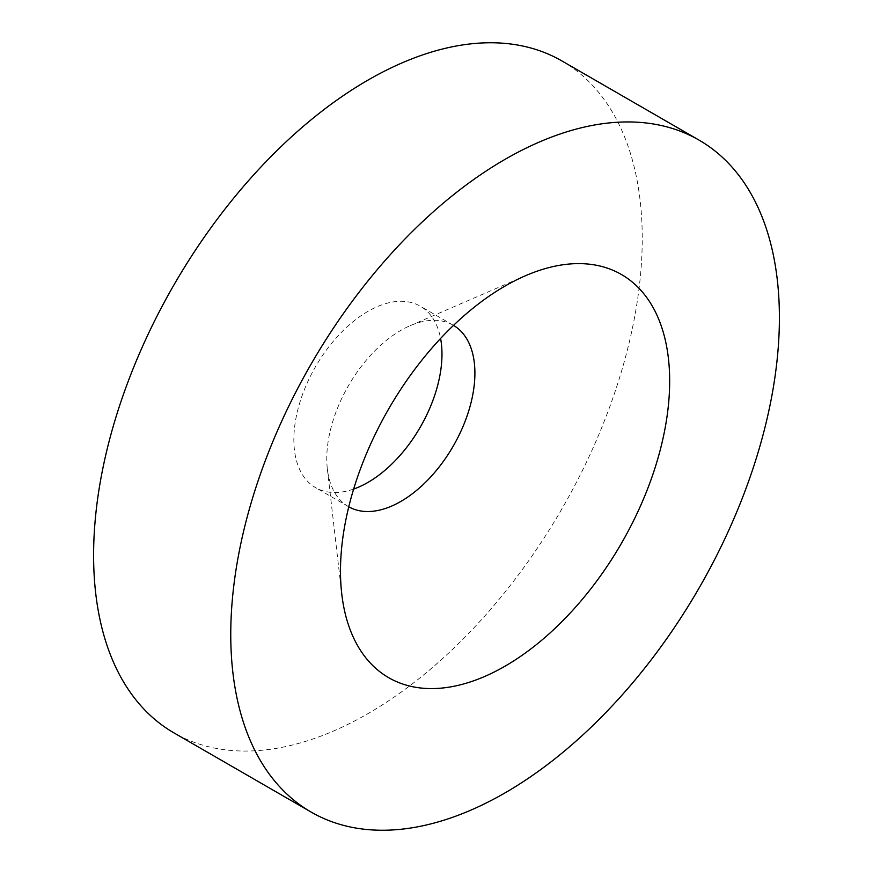 <?xml version="1.0" encoding="UTF-8"?>
<svg xmlns="http://www.w3.org/2000/svg" width="873" height="873" viewBox="0 0 873 873"><rect width="100%" height="100%" fill="white"/><g stroke="black" fill="none" stroke-linecap="round" stroke-linejoin="round"><path stroke-width="0.65" stroke-dasharray="4.37 3.27" d="M561.896 60.935A387.95 223.979 -60 0 1 621.358 371.8A387.95 223.979 -60 0 1 367.915 713.667A387.95 223.979 -60 0 1 173.945 732.884M353.641 489.066A104.749 60.477 -60 0 1 315.546 487.614A104.749 60.477 -60 0 1 299.494 403.686A104.749 60.477 -60 0 1 367.915 311.377A104.749 60.477 -60 0 1 420.295 306.194A104.749 60.477 -60 0 1 440.592 338.462M348.774 506.798A104.749 60.477 -60 0 1 348.469 506.624A104.749 60.477 -60 0 1 327.342 468.943A104.749 60.477 -60 0 1 400.838 330.387A104.749 60.477 -60 0 1 410.015 325.749A104.749 60.477 -60 0 1 453.207 325.203A104.749 60.477 -60 0 1 453.513 325.378M453.207 325.203L420.295 306.194M410.015 325.749L525.47 275.737M327.342 468.943L341.758 593.935M348.469 506.624L315.546 487.614"/><path stroke-width="1.31" d="M505.085 792.859A387.95 223.979 -60 0 1 311.104 812.065A387.95 223.979 -60 0 1 251.642 501.2A387.95 223.979 -60 0 1 505.085 159.333A387.95 223.979 -60 0 1 699.055 140.117A387.95 223.979 -60 0 1 758.517 450.992A387.95 223.979 -60 0 1 505.085 792.859M311.104 812.065L173.945 732.884A387.95 223.979 -60 0 1 114.483 422.008A387.95 223.979 -60 0 1 367.915 80.141A387.95 223.979 -60 0 1 561.896 60.935L699.055 140.117M440.592 338.462A104.749 60.477 -60 0 1 367.915 482.431A104.749 60.477 -60 0 1 353.641 489.066M453.513 325.378A104.749 60.477 -60 0 1 469.183 409.415A104.749 60.477 -60 0 1 400.838 501.44A104.749 60.477 -60 0 1 348.774 506.798M505.085 286.038A232.764 134.387 -60 0 1 525.47 275.737A232.764 134.387 -60 0 1 669.351 393.046A232.764 134.387 -60 0 1 505.085 666.154A232.764 134.387 -60 0 1 341.758 593.935A232.764 134.387 -60 0 1 505.085 286.038"/></g></svg>
